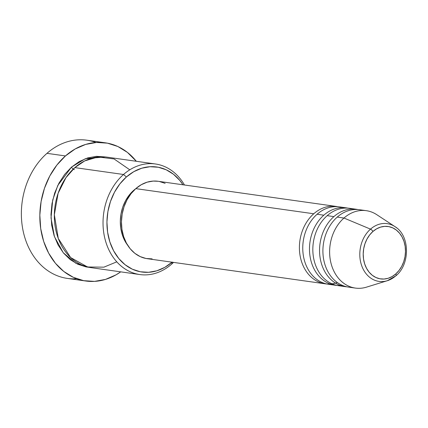 <?xml version="1.0" encoding="UTF-8"?>
<svg xmlns="http://www.w3.org/2000/svg" width="428" height="428" viewBox="0 0 428 428"><rect width="100%" height="100%" fill="white"/><g stroke="black" fill="none" stroke-linecap="round" stroke-linejoin="round"><path stroke-width="0.64" d="M396.777 227.953A29.163 23.171 98 0 0 370.509 229.135A29.163 23.171 -82 0 1 394.964 226.615L376.736 214.658A39.082 31.046 98 0 0 343.968 218.039A39.082 31.046 -82 0 1 366.309 210.683L359.595 209.736A39.082 31.046 98 0 0 337.248 217.087L343.968 218.039L337.248 217.087A39.082 31.046 98 0 0 323.509 258.512A39.082 31.046 98 0 0 348.66 287.129L355.379 288.081A39.082 31.046 -82 0 1 330.223 259.459A39.082 31.046 -82 0 1 343.968 218.039L370.509 229.135L343.968 218.039A39.082 31.046 98 0 0 331.807 265.997A39.082 31.046 98 0 0 366.496 287.145L387.324 280.709L395.943 275.787A2.793 1.247 48.7 0 1 395.697 275.916A29.163 23.171 -82 0 1 387.324 280.709A29.163 23.171 -82 0 1 361.435 264.927A29.163 23.171 -82 0 1 370.509 229.135A2.793 1.247 48.7 0 1 372.916 231.473A26.466 21.026 -82 0 1 402.138 237.053A26.466 21.026 -82 0 1 395.777 273.931L392.085 276.574L388.1 278.302L383.964 279.045L379.85 278.778L375.902 277.505L372.285 275.284L369.129 272.192L366.555 268.351L364.667 263.91L363.538 259.036L363.206 253.922L363.682 248.759L364.961 243.746L366.978 239.081L369.664 234.935L372.916 231.473L376.608 228.83L380.594 227.102L384.729 226.359L388.843 226.626L392.792 227.899L396.408 230.12L399.565 233.212L402.138 237.053L404.027 241.494L405.156 246.368L405.487 251.482L405.011 256.645L403.732 261.658L401.715 266.323L399.03 270.469L395.777 273.931A2.793 1.247 48.7 0 1 395.948 275.782A2.793 1.247 -131.3 0 0 395.777 273.931A26.466 21.026 -82 0 1 366.555 268.351A26.466 21.026 -82 0 1 372.916 231.473A2.793 1.247 -131.3 0 0 370.509 229.135A29.163 23.171 98 0 0 360.932 263.22A29.163 23.171 98 0 0 384.36 281.383M171.74 264.044L172.174 262.204L171.74 264.044A55.833 44.352 -82 0 1 139.822 274.551A55.833 44.352 -82 0 1 103.892 233.661A55.833 44.352 -82 0 1 123.515 174.49A55.833 44.352 98 0 0 110.098 252.274A55.833 44.352 98 0 0 171.74 264.044A55.833 44.352 98 0 0 173.527 262.396A55.833 44.352 -82 0 1 171.74 264.044M172.045 262.187A53.04 42.137 -82 0 1 113.602 250.765A53.04 42.137 -82 0 1 126.404 176.967L123.515 174.49L74.83 167.616A55.833 44.352 98 0 0 55.201 226.786A55.833 44.352 98 0 0 91.132 267.671L139.822 274.551M76.724 278.73A69.791 55.442 -82 0 1 23.561 232.907A69.791 55.442 -82 0 1 46.978 153.336A69.791 55.442 98 0 0 22.443 227.3A69.791 55.442 98 0 0 67.357 278.409L85.825 281.019A69.791 55.442 -82 0 1 40.911 229.911A69.791 55.442 -82 0 1 65.447 155.942L46.978 153.336L65.447 155.942A69.791 55.442 -82 0 1 105.342 142.813A69.791 55.442 -82 0 1 136.329 161.286L127.389 152.373L117.844 146.51L107.444 143.161L96.589 142.454L85.691 144.413L75.178 148.971L65.447 155.942L56.876 165.069L49.787 175.994L44.464 188.299L41.104 201.513L39.836 215.129L40.708 228.616L43.693 241.467L48.674 253.178L55.453 263.306L63.777 271.454L73.322 277.317L83.722 280.672L94.577 281.378L105.475 279.414L115.988 274.862L120.712 271.85A69.791 55.442 -82 0 1 85.825 281.019M74.36 169.616A2.793 1.247 48.7 0 1 71.476 167.139L85.359 158.697L105.063 156.91L96.386 156.343L87.67 157.916L79.26 161.559L71.476 167.139A2.793 1.247 -131.3 0 0 74.36 169.616M129.786 169.814L114.073 158.954L98.039 156.958L84.712 160.917L74.83 167.616L123.515 174.49A55.833 44.352 -82 0 1 155.434 163.983A55.833 44.352 -82 0 1 184.457 184.998A55.833 44.352 98 0 0 123.515 174.49L126.404 176.967L119.888 183.901L114.501 192.204L110.456 201.556L107.899 211.598L106.936 221.945L107.605 232.195L109.873 241.959L113.655 250.862L118.807 258.56L125.131 264.755L132.386 269.212L140.293 271.759L148.543 272.294L156.825 270.806L164.817 267.339L172.211 262.043M346.161 207.837L339.447 206.89A39.082 31.046 98 0 0 317.105 214.246A39.082 31.046 98 0 0 303.366 255.666A39.082 31.046 98 0 0 328.517 284.283L335.231 285.235A39.082 31.046 -82 0 1 310.081 256.613A39.082 31.046 -82 0 1 323.819 215.193L317.105 214.246L323.819 215.193A39.082 31.046 -82 0 1 346.161 207.837A39.082 31.046 -82 0 1 347.83 208.131M336.916 285.412A39.082 31.046 -82 0 1 335.231 285.235M152.101 258.876L146.023 258.48L140.197 256.602L134.852 253.323L130.192 248.754L126.394 243.083L123.606 236.524L121.937 229.333L121.445 221.779L122.157 214.155L124.034 206.756L127.02 199.86L130.989 193.745L135.788 188.636A39.082 31.046 98 0 0 122.05 230.055A39.082 31.046 98 0 0 147.2 258.678L325.157 283.812A39.082 31.046 -82 0 1 300.007 255.19A39.082 31.046 -82 0 1 313.745 213.77L135.788 188.636L141.235 184.73L147.125 182.178L153.224 181.081L158.216 181.29M326.842 283.989A39.082 31.046 -82 0 1 325.157 283.812M135.58 188.818A36.289 28.831 98 0 0 133.638 190.401L133.638 190.401A36.289 28.831 98 0 0 127.614 245.185L124.912 240.959L122.322 234.87L120.771 228.188L120.316 221.174L120.974 214.096L122.724 207.222L125.495 200.823L129.176 195.141L135.585 188.818M356.235 209.26L349.521 208.313A39.082 31.046 98 0 0 327.179 215.669A39.082 31.046 98 0 0 313.435 257.089A39.082 31.046 98 0 0 338.585 285.706L345.305 286.658A39.082 31.046 -82 0 1 320.155 258.036A39.082 31.046 -82 0 1 333.894 216.616L327.179 215.669L333.894 216.616A39.082 31.046 -82 0 1 356.235 209.26A39.082 31.046 -82 0 1 357.904 209.554M333.894 216.616A39.082 31.046 -82 0 0 320.331 259.058A39.082 31.046 -82 0 0 346.99 286.835A39.082 31.046 -82 0 1 345.305 286.658M105.342 142.813L86.879 140.202A69.791 55.442 98 0 0 46.978 153.336A69.791 55.442 -82 0 1 95.974 142.492M89.468 267.393L86.098 266.917L77.773 264.236L70.139 259.55L63.478 253.028L58.053 244.923L54.072 235.555L51.686 225.278L50.986 214.487L51.997 203.594L54.688 193.023L58.946 183.179L64.617 174.437L71.476 167.139L57.801 185.426L52.703 200.063L51.018 217.895L54.436 236.636L63.258 252.755L75.836 263.274L89.457 267.393M155.434 163.983L106.749 157.108A55.833 44.352 98 0 0 74.83 167.616L65.982 177.62L58.112 193.296L54.345 214.744L58.272 238.45L70.641 257.565L87.569 266.981L103.881 267.168L116.785 261.84M182.981 184.789L179.803 180.45L173.479 174.255L166.225 169.798L158.323 167.252L150.067 166.711L141.791 168.204L133.798 171.665L126.404 176.967A53.04 42.137 -82 0 1 182.981 184.789M159.307 181.477L165.133 183.35M336.087 206.414L158.13 181.279A39.082 31.046 98 0 0 135.788 188.636L313.745 213.77A39.082 31.046 -82 0 1 336.087 206.414A39.082 31.046 -82 0 1 337.762 206.713M337.248 217.087A39.082 31.046 98 0 0 323.52 258.566A39.082 31.046 98 0 0 348.75 287.145M327.179 215.669A39.082 31.046 98 0 0 313.446 257.142A39.082 31.046 98 0 0 338.676 285.722M342.079 285.246A39.082 31.046 -82 0 1 310.937 260.684A39.082 31.046 -82 0 1 323.819 215.193M317.105 214.246A39.082 31.046 98 0 0 303.372 255.719A39.082 31.046 98 0 0 328.608 284.299M337.323 282.534A39.082 31.046 -82 0 1 301.788 262.327A39.082 31.046 -82 0 1 313.745 213.77M395.943 275.787C410.318 264.124 409.971 235.55 394.964 226.615"/></g></svg>
